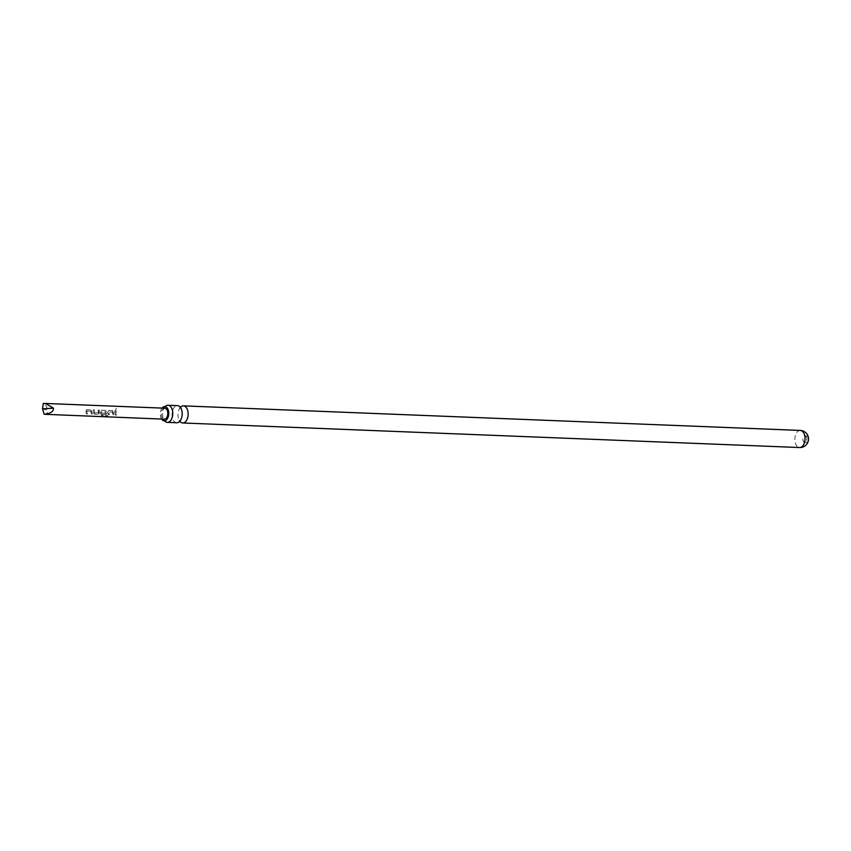 <?xml version="1.0" encoding="UTF-8"?>
<svg xmlns="http://www.w3.org/2000/svg" width="851" height="851" viewBox="0 0 851 851"><rect width="100%" height="100%" fill="white"/><g stroke="black" fill="none" stroke-linecap="round" stroke-linejoin="round"><path stroke-width="0.64" stroke-dasharray="4.25 3.19" d="M116.268 408.214L115.747 409.937L116.268 408.214M176.785 422.745A8.563 5.074 92.3 0 1 172.093 415.724A8.563 5.074 92.3 0 1 177.465 405.629M161.616 419.064A7.138 4.234 92.3 0 1 160.35 414.969A7.138 4.234 92.3 0 1 162.062 408.097M806.057 435.999A3.298 1.947 92.3 0 1 806.45 435.946A3.298 1.947 92.3 0 1 808.259 438.648A3.298 1.947 92.3 0 1 806.588 442.477A3.298 1.947 92.3 0 1 806.195 442.531A3.298 1.947 92.3 0 1 804.386 439.829A3.298 1.947 92.3 0 1 806.057 435.999M806.791 438.595A3.298 1.947 -87.7 0 0 804.982 435.893A3.298 1.947 -87.7 0 0 802.918 439.776A3.298 1.947 -87.7 0 0 804.727 442.477A3.298 1.947 -87.7 0 0 806.791 438.595M180.572 407.172A8.563 5.074 -87.7 0 0 179.944 407.927A8.563 5.074 -87.7 0 0 178.04 415.958A8.563 5.074 -87.7 0 0 179.433 420.66A8.563 5.074 -87.7 0 0 179.997 421.468M165.19 406.555A8.563 5.074 -87.7 0 0 164.562 407.31A8.563 5.074 -87.7 0 0 162.658 415.352A8.563 5.074 -87.7 0 0 164.052 420.043A8.563 5.074 -87.7 0 0 164.615 420.851M44.178 414.277C46.741 414.703 47.677 413.32 46.975 410.118C47.145 406.81 45.911 404.597 43.295 403.48M85.877 411.671L86.398 413.937L87.515 413.98L86.962 411.033L90.642 411.033L91.27 414.139L92.376 414.182L90.887 409.725L87.004 409.576L85.877 411.671M93.121 411.958L94.684 414.267L98.578 414.426L99.173 410.065L98.056 410.001L98.078 412.905L94.418 412.863L94.312 409.863L93.195 409.82L93.121 411.958M99.29 410.108L98.184 410.054L98.205 412.841L94.546 412.788L94.429 409.905L93.323 409.863L93.376 412.831L94.791 414.139L98.578 414.426L99.354 413.075L99.173 410.065M100.354 412.246L101.375 415.458L107.705 416.384L107.035 415.607L102.641 415.448L101.556 411.607L105.226 411.746L105.45 413.278L102.216 413.203L102.62 414.586L105.811 414.703L106.29 411.724L105.354 410.31L101.46 410.193L100.354 412.246M106.428 411.714L105.481 410.363L101.588 410.235L100.461 411.363L101.46 415.288L107.769 416.182L107.13 415.437L102.737 415.277L101.694 411.597L105.364 411.735L105.567 413.203L102.343 413.129L102.726 414.458L105.811 414.703L106.598 413.426L106.29 411.724M107.588 412.533L108.109 414.799L109.226 414.841L108.673 411.99L112.343 412.044L112.97 414.98L114.087 415.022L112.598 410.586L108.694 410.448L107.588 412.533M114.832 412.82L115.342 415.065L116.459 415.107L116.013 410.714L114.906 410.671L114.832 412.82M164.764 408.203A5.489 3.255 -87.7 0 0 161.318 414.671A5.489 3.255 -87.7 0 0 164.328 419.171M87.121 409.618L85.983 410.842L86.504 413.809L87.621 413.852L87.089 411.022L90.77 411.022L91.376 414.001L92.482 414.043L91.121 409.81L87.004 409.576M42.55 408.831L46.975 410.118M115.023 410.714L115.449 414.937L116.566 414.98L116.14 410.756L114.906 410.671M112.726 410.629L108.822 410.49L107.683 411.767L108.215 414.66L109.332 414.703L108.8 411.98L112.481 412.033L113.077 414.852L114.194 414.894L112.598 410.586M105.918 414.575L106.598 413.426L105.918 414.575M98.684 414.299L99.354 413.075L98.684 414.299M800.302 430.436A8.563 5.074 -87.7 0 0 799.259 430.563A8.563 5.074 -87.7 0 0 794.919 440.52A8.563 5.074 -87.7 0 0 799.61 447.541M180.263 420.692L179.816 421.436M180.763 407.959L180.38 407.182M804.982 435.893L806.45 435.946M179.944 407.927L180.72 407.129M164.562 407.31L165.339 406.523M164.052 420.043L164.764 420.905M179.433 420.66L180.146 421.511M804.727 442.477L806.195 442.531"/><path stroke-width="1.28" d="M168.03 405.257L177.465 405.629A8.563 5.074 92.3 0 1 180.763 407.959A8.563 5.074 92.3 0 1 182.157 412.661A8.563 5.074 92.3 0 1 180.263 420.692A8.563 5.074 92.3 0 1 176.785 422.745L167.349 422.373A8.563 5.074 -87.7 0 0 172.721 412.278A8.563 5.074 -87.7 0 0 168.03 405.257A8.563 5.074 -87.7 0 0 165.19 406.555M162.062 408.097A7.138 4.234 92.3 0 1 164.945 406.565A7.138 4.234 92.3 0 1 168.732 412.405A7.138 4.234 92.3 0 1 164.381 420.83A7.138 4.234 92.3 0 1 161.616 419.064M179.997 421.468A8.563 5.074 -87.7 0 0 182.731 422.979A8.563 5.074 -87.7 0 0 188.103 412.895A8.563 5.074 -87.7 0 0 183.412 405.874A8.563 5.074 -87.7 0 0 180.572 407.172M164.615 420.851A8.563 5.074 -87.7 0 0 167.349 422.373M44.178 414.277L164.328 419.171A5.489 3.255 -87.7 0 0 167.764 412.703A5.489 3.255 -87.7 0 0 164.764 408.203L45.475 403.459L53.432 408.15C53.719 411.48 50.635 413.522 44.178 414.277L42.55 408.831L53.432 408.15M42.55 408.831L43.295 403.48L45.475 403.459M182.731 422.979L799.61 447.541A8.563 5.074 -87.7 0 0 800.653 447.413A8.563 5.074 -87.7 0 0 804.993 437.457A8.563 5.074 -87.7 0 0 800.302 430.436L183.412 405.874M179.487 421.49L180.146 421.511L179.433 420.66M164.381 420.83L164.052 420.043M164.945 406.565L164.562 407.31M180.05 407.108L180.72 407.129L179.944 407.927M799.61 447.541A8.563 8.563 0 0 0 808.45 437.893A8.563 8.563 0 0 0 800.302 430.436"/></g></svg>
